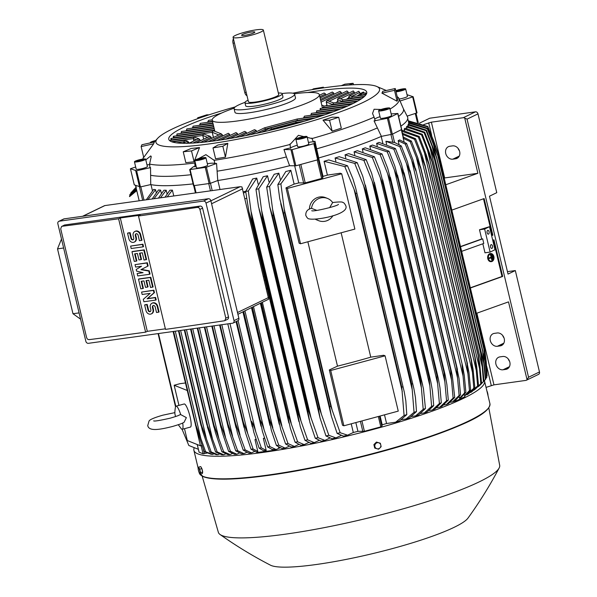<?xml version="1.0" encoding="UTF-8"?>
<svg xmlns="http://www.w3.org/2000/svg" width="597" height="597" viewBox="0 0 597 597"><rect width="100%" height="100%" fill="white"/><g stroke="black" fill="none" stroke-linecap="round" stroke-linejoin="round"><path stroke-width="0.9" d="M316.91 210.383L311.253 208.278C307.38 209.42 305.567 211.801 305.806 215.42C306.94 217.711 307.948 218.838 308.828 218.808C315.32 220.8 349.342 214.577 345.857 205.883C344.723 203.592 343.715 202.465 342.835 202.495C342.618 201.756 339.178 201.771 332.522 202.532M311.53 208.256A11.97 11.604 -68.2 0 1 332.663 202.555L329.634 207.644M332.962 215.659A11.97 11.604 -68.2 0 1 316.007 219.174M318.634 220.666L316.664 219.875A11.97 11.604 -68.2 0 1 315.335 219.241M309.462 209.159A11.97 11.604 -68.2 0 1 325.559 197.652L327.529 198.435M300.522 243.755L299.127 243.195L285.956 187.891L287.344 188.451L300.522 243.755L354.879 229.076L341.708 173.772L340.32 173.22L327.395 175.115A135.504 19.634 -13.4 0 1 323.022 176.376L322.693 178.003L321.626 178.458L305.224 182.883L298.746 182.928L294.702 165.959M287.344 188.451L341.708 173.772M343.887 425.795L342.499 425.236L329.32 369.939L337.492 366.14A135.504 19.634 -13.4 0 0 370.767 357.155L383.684 355.26L385.072 355.819L398.251 411.124L343.887 425.795L330.716 370.491L385.072 355.819M341.141 232.785L370.767 357.155M337.492 366.14L307.865 241.77M329.32 369.939L330.716 370.491M285.956 187.891L294.127 184.092A135.504 19.634 -13.4 0 0 298.746 182.928M318.671 158.108L323.022 176.376M401.557 129.571L392.333 134.198L381.393 136.37A135.743 19.671 166.6 0 1 318.694 157.966L318.388 159.608L314.544 143.474L292.03 149.66L283.971 149.519A132.258 19.164 -13.4 0 0 290.515 147.877A15.082 2.187 -13.4 0 1 297.291 145.19M207.331 163.682A15.082 2.187 -13.4 0 1 208.04 163.578A15.082 2.187 -13.4 0 1 215.002 163.653A132.258 19.164 -13.4 0 0 216.562 163.406L217.756 180.533A135.743 19.671 166.6 0 0 289.597 165.735L295.873 165.794L318.388 159.608M217.756 180.533L210.271 183.361L206.428 167.227L189.682 169.615L193.592 166.615A132.258 19.164 -13.4 0 0 194.973 166.451A15.082 2.187 -13.4 0 1 196.1 166.123M193.562 185.689L210.271 183.361M193.085 183.891A135.743 19.671 166.6 0 1 150.735 184.57L140.452 186.913L136.609 170.787L130.43 168.75L135.683 166.996M134.288 184.854L140.452 186.913M407.132 116.116L417.034 112.885L413.176 96.789M403.326 108.617L407.467 116.781A135.743 19.671 166.6 0 1 400.908 126.139M150.981 184.622L152.422 190.659M156.213 192.503L155.541 189.682A135.504 19.634 166.6 0 1 153.653 189.413L146.31 199.801M161.339 193.286L160.586 190.107A135.504 19.634 166.6 0 1 158.466 189.973L152.16 198.98M167.063 193.771L166.22 190.249A135.504 19.634 166.6 0 1 163.914 190.227L158.421 198.107M173.764 195.965L172.376 190.137A135.504 19.634 166.6 0 1 169.899 190.212L165.048 197.182M423.728 124.594L431.377 122.161L463.309 117.706A2.395 1.978 64.2 0 1 464.72 118.079L477.876 173.294L444.168 178.01M507.457 271.657L515.323 270.56L508.032 274.083L489.48 196.197L496.764 192.674L477.988 113.863A2.395 1.978 -115.8 0 0 475.451 111.833L429.713 118.221L419.624 123.094M458.1 148.377A6.701 5.537 -115.8 0 0 459.436 150.795M449.765 146.265L452.548 145.877A6.701 5.537 64.2 0 1 459.406 150.72A6.701 5.537 64.2 0 1 457.003 158.362A6.701 5.537 64.2 0 1 455.623 158.78L452.839 159.168A6.701 5.537 64.2 0 1 445.981 154.325A6.701 5.537 64.2 0 1 448.384 146.683A6.701 5.537 64.2 0 1 449.765 146.265M464.72 118.079L467.055 119.146L528.546 377.237L527.047 379.677A2.395 1.978 64.2 0 1 526.382 380.252A2.395 1.978 64.2 0 1 525.89 380.401L493.958 384.856L486.048 387.386M515.323 270.56L539.479 371.953L528.546 377.237M526.382 380.252L538.531 374.386A2.395 1.978 -115.8 0 0 539.479 371.953M476.413 313.35L508.51 301.873L527.047 379.677M502.726 356.491A6.701 5.537 64.2 0 1 509.584 361.334A6.701 5.537 64.2 0 1 507.181 368.983A6.701 5.537 64.2 0 1 505.801 369.394L503.017 369.782A6.701 5.537 64.2 0 1 496.159 364.939A6.701 5.537 64.2 0 1 498.562 357.297A6.701 5.537 64.2 0 1 499.943 356.879L502.726 356.491M497.129 332.984A6.701 5.537 64.2 0 1 503.987 337.835A6.701 5.537 64.2 0 1 501.584 345.476A6.701 5.537 64.2 0 1 500.204 345.894L497.42 346.282A6.701 5.537 64.2 0 1 490.555 341.432A6.701 5.537 64.2 0 1 492.965 333.79A6.701 5.537 64.2 0 1 494.346 333.38L497.129 332.984M502.681 335.492A6.701 5.537 -115.8 0 0 504.01 337.902M508.278 358.998A6.701 5.537 -115.8 0 0 509.614 361.409M403.065 137.608L404.162 142.041M450.145 402.303L452.459 401.968L459.123 395.498L457.533 377.864L406.475 163.526L399.833 146.631A153.22 22.201 166.6 0 0 401.296 145.974L394.639 142.504L385.908 141.273L386.625 144.258M406.602 143.481L412.915 159.832L415.915 170.981L405.288 144.116A153.22 22.201 166.6 0 0 405.953 143.795A153.22 22.201 166.6 0 0 406.602 143.481L399.721 139.914L398.147 140.676L399.094 144.668M405.288 144.116L398.147 140.676M411.699 160.421L463.048 375.961L462.033 364.543L462.727 366.625L464.265 375.379L465.891 392.348L461.071 397.46L459.496 398.221L464.578 392.983A153.22 22.201 -13.4 0 0 465.235 392.669A153.22 22.201 -13.4 0 0 465.891 392.348M464.578 392.983L463.048 375.961M381.393 136.37L374.058 120.9A132.258 19.164 -13.4 0 0 375.103 120.445M391.169 113.9L397.893 113.475L388.49 118.064L374.058 120.9M380.02 116.661A15.082 2.187 -13.4 0 0 376.214 118.184A15.082 2.187 -13.4 0 0 374.677 119.072M389.796 108.117L391.55 115.49A5.746 0.836 166.6 0 1 390.736 116.161A5.746 0.836 166.6 0 1 384.543 117.982A5.746 0.836 166.6 0 1 380.371 118.154L378.617 110.781A5.746 0.836 -13.4 0 0 382.781 110.609A5.746 0.836 -13.4 0 0 388.975 108.788A5.746 0.836 -13.4 0 0 389.796 108.117A5.746 0.836 -13.4 0 0 385.625 108.296A5.746 0.836 -13.4 0 0 379.431 110.117A5.746 0.836 -13.4 0 0 378.617 110.781M198.331 158.75L205.913 154.653L214.151 160.347A131.676 19.082 166.6 0 0 290.03 144.489L298.418 135.318L312.022 138.556A131.676 19.082 166.6 0 0 374.095 117.176L372.543 113.505L374.088 109.258L381.08 109.467M225.435 157.145L215.592 158.795L212.995 147.914L217.987 144.981A117.654 17.052 -13.4 0 0 227.83 143.34L225.435 157.145L222.838 146.272L227.83 143.34M338.715 117.288L341.305 128.168L332.148 131.153L323.007 120.154A117.654 17.052 -13.4 0 0 332.171 117.169L338.715 117.288L329.559 120.273L323.007 120.154M395.244 88.52L397.841 99.4L397.072 101.214L381.901 93.125A117.654 17.052 -13.4 0 0 382.67 91.311L395.244 88.52L394.475 90.334L381.901 93.125M292.791 93.192A114.915 16.649 166.6 0 1 326.052 87.52A114.915 16.649 166.6 0 1 376.028 86.184A114.915 16.649 166.6 0 1 363.207 102.378A114.915 16.649 166.6 0 1 209.443 143.884A114.915 16.649 166.6 0 1 157.795 138.176A114.915 16.649 166.6 0 1 235.248 106.9M397.192 96.699L397.796 97.095A131.676 19.082 166.6 0 1 398.983 98.55A131.676 19.082 166.6 0 1 390.028 109.094M311.835 138.101L313.507 142.176M314.544 143.474L314.962 141.25A132.258 19.164 -13.4 0 1 313.328 141.72A15.082 2.187 -13.4 0 0 308.448 142.452M214.024 159.877L215.121 164.13M384.296 108.855L387.513 108.408L387.423 109.005L380.893 110.497L380.99 109.9L384.296 108.855L384.55 109.908M380.99 109.9L381.125 110.467M307.716 92.528A101.751 14.746 166.6 0 1 366.73 92.117A101.751 14.746 166.6 0 1 352.267 103.908A101.751 14.746 166.6 0 1 242.583 136.213A101.751 14.746 166.6 0 1 168.772 139.28A101.751 14.746 166.6 0 1 183.227 127.497A101.751 14.746 166.6 0 1 221.621 113.042M365.625 93.938C365.476 92.505 365.67 92.617 366.222 94.274L366.237 94.348M363.297 93.102C363.237 91.647 363.528 91.729 364.177 93.356M349.133 98.915L348.708 97.139L349.394 95.826L358.834 91.259L360.14 93.819M338.111 102.288L337.462 99.572L338.148 98.251L353.297 90.931L354.693 93.259M327.081 105.669L326.208 101.997L326.895 100.684L346.961 90.983L348.178 92.065L348.461 93.266M320.768 100.632L339.947 91.363L341.253 92.408L341.536 93.602M320.119 97.938L332.305 92.05L333.701 93.042L333.984 94.244M319.477 95.236L324.096 93.005L325.574 93.968L325.858 95.169M207.726 122.325L208.517 120.37L212.174 119.863M199.637 125.288L200.286 123.363L212.562 121.646M192.547 128.116L193.07 126.206L212.98 123.422M186.391 130.81L186.794 128.915L213.405 125.206M294.373 93.811A55.066 7.977 166.6 0 1 319.335 94.647A55.066 7.977 166.6 0 1 311.515 101.02A55.066 7.977 166.6 0 1 237.837 120.907A55.066 7.977 166.6 0 1 212.204 120.169A55.066 7.977 166.6 0 1 220.032 113.788A55.066 7.977 166.6 0 1 234.114 108.169M221.48 133.937L214.868 131.325L212.204 120.169M229.897 135.534L229.614 134.332L228.323 133.288L211.905 141.22M237.725 134.758L237.442 133.556L235.994 132.586L220.659 139.996M246.591 133.482L246.307 132.28L244.71 131.377L229.972 138.504M256.516 131.691L256.225 130.489L254.479 129.668L239.86 136.728M322.88 115.437L297.119 119.034L264.523 127.833M331.686 112.378L304.366 116.184L303.657 118.124M339.424 109.46L311.388 113.37L310.925 115.273M282.075 93.528A31.126 4.507 166.6 0 1 294.62 94.199L295.5 97.886A31.126 4.507 166.6 0 1 291.075 101.49A31.126 4.507 166.6 0 1 249.434 112.736A31.126 4.507 166.6 0 1 234.949 112.311L234.069 108.624A31.126 4.507 166.6 0 1 238.494 105.02A31.126 4.507 166.6 0 1 244.964 102.371M294.62 94.199A31.126 4.507 166.6 0 1 290.194 97.804A31.126 4.507 166.6 0 1 256.65 107.691A31.126 4.507 166.6 0 1 234.069 108.624M244.942 102.624L245.71 105.856A19.156 2.776 -13.4 0 0 254.628 106.109A19.156 2.776 -13.4 0 0 273.747 101.684A19.156 2.776 -13.4 0 0 282.978 96.975L282.209 93.751A19.156 2.776 166.6 0 1 272.978 98.46A19.156 2.776 166.6 0 1 253.859 102.885A19.156 2.776 166.6 0 1 244.942 102.624A19.156 2.776 166.6 0 1 248.061 100.221M278.336 93.005A19.156 2.776 166.6 0 1 282.209 93.751M263.344 30.059L278.717 94.58A15.559 2.254 166.6 0 1 271.217 98.408A15.559 2.254 166.6 0 1 255.68 102.005A15.559 2.254 166.6 0 1 248.442 101.796L233.069 37.275A15.559 2.254 166.6 0 1 240.569 33.447A15.559 2.254 166.6 0 1 256.098 29.85A15.559 2.254 166.6 0 1 263.344 30.059A15.559 2.254 166.6 0 1 255.844 33.887A15.559 2.254 166.6 0 1 240.307 37.484A15.559 2.254 166.6 0 1 233.069 37.275M251.658 31.999A6.798 0.985 166.6 0 1 254.815 32.178A6.798 0.985 166.6 0 1 244.755 35.335A6.798 0.985 166.6 0 1 241.636 35.32A6.798 0.985 166.6 0 1 244.628 33.648A6.798 0.985 166.6 0 1 251.658 31.999M246.979 95.677A4.306 2.343 -97.9 0 1 244.785 92.513L233.039 43.2A4.306 2.343 -97.9 0 1 233.427 38.79M213.472 137.452L212.241 132.288L212.995 130.795L214.86 131.288M297.119 119.034L297.321 120.848M213.435 137.474L212.204 132.303L212.995 130.795L213.86 130.892M203.689 139.176L202.801 135.444L203.562 133.944L210.226 136.362M203.652 139.191L202.764 135.459L203.562 133.944L204.42 134.041M193.913 140.892L193.368 138.601L194.122 137.101L198.98 138.795M193.876 140.907L193.331 138.608L194.122 137.101L194.988 137.198M188.853 142.929L189.727 142.914M184.137 142.608L183.928 141.75L184.689 140.258L187.727 141.22M184.1 142.623L183.891 141.765L184.689 140.258L185.548 140.355M188.928 143.235L188.652 142.093L187.1 141.22L182.757 143.273M200.189 140.862L199.905 139.668L198.353 138.788L189.077 143.228M211.435 138.437L211.151 137.235L209.599 136.362L196.085 142.847M222.688 136.004L222.405 134.81L220.853 133.929L203.704 142.176M346.185 106.676L316.701 110.788L316.455 112.661M347.603 106.057L320.193 109.885L320.29 110.288M320.858 109.602C320.246 108.005 320.044 108.169 320.253 110.102M319.335 94.647L322.462 108.147M356.961 101.497L324.007 106.094L323.119 108.057M325.828 105.841L326.917 104.953M327.134 105.662L326.26 101.99L327.216 100.572L333.678 102.908M360.969 99.102L333.439 102.945L332.551 104.9M336.133 102.565L337.857 101.251M338.156 102.281L337.506 99.557L338.462 98.139L343.111 99.751M364.006 96.841L342.879 99.789L341.991 101.751M346.529 99.281L348.827 97.639M349.178 98.908L348.752 97.132L349.715 95.714L352.551 96.602M365.998 94.722L352.126 96.677L351.424 98.595M357.148 95.96L359.446 94.43A100.55 14.567 166.6 0 1 359.931 94.505M360.2 95.535L360.006 94.699L360.961 93.281L361.983 93.445L360.64 93.393L360.155 95.542M365.618 92.938L361.558 93.52L360.857 95.438M349.394 95.826L350.723 95.871M338.148 98.251L339.477 98.296M326.895 100.684L328.223 100.729M265.874 130.176L265.583 128.982L264.426 127.87L250.367 134.661M312.858 118.676L295.866 121.049L296.067 122.855M272.045 129.833L270.68 127.855L261.561 132.258M277.874 128.407L276.926 127.84L273.56 129.467M301.366 122.116L294.62 123.057L294.627 124.019M359.446 94.43L359.969 94.184M181.152 133.377L181.428 131.504L213.83 126.982M176.824 135.825L176.981 133.959L214.256 128.758M173.443 138.131L173.346 137.72C173.212 136.064 173.436 135.892 174.025 137.213M171.085 140.295L170.988 139.892C170.772 138.235 170.914 138.071 171.429 139.414M169.563 140.556L194.316 137.056M222.838 146.272L212.995 147.914M329.559 120.273L332.148 131.153M394.475 90.334L397.072 101.214M349.021 85.013L353.133 83.296L344.865 84.177L341.268 85.684M353.133 83.296L353.476 84.744M194.995 166.936L194.823 162.556M145.795 159.869L150.765 155.921L151.242 156.586L149.601 164.085A131.676 19.082 166.6 0 0 194.838 163.041L195.226 162.451M290.59 148.362L289.963 144.004M142.892 159.071A131.676 19.082 166.6 0 1 143.534 157.242L143.631 157.078M194.1 161.787L185.831 162.675L183.242 151.795L191.264 148.437A117.654 17.052 -13.4 0 0 199.532 147.556L194.1 161.787L191.51 150.914L199.532 147.556M141.131 146.564L141.899 144.75L154.474 141.959A117.654 17.052 -13.4 0 0 153.705 143.773L143.72 157.444L141.131 146.564L153.705 143.773M149.556 163.6L150.004 167.973M321.731 88.14L323.38 87.177L313.537 88.819L312.097 89.662M323.38 87.177L323.544 87.878M197.853 118.624L197.659 117.803L200.07 117.848M197.659 117.803L206.816 114.818L208.92 114.855M191.51 150.914L183.242 151.795M149.66 164.653A15.082 2.187 -13.4 0 0 146.996 164.906M375.244 120.907L373.953 116.706M398.983 98.55L403.363 108.699A133.594 19.358 166.6 0 1 398.602 116.46M407.035 94.714L413.191 96.751L400.042 101.012M396.035 91.819A5.746 0.836 -13.4 0 0 402.244 90.565A5.746 0.836 -13.4 0 0 405.661 88.953L407.415 96.326A5.746 0.836 166.6 0 1 404.781 97.699A5.746 0.836 166.6 0 1 399.184 99.027M405.661 88.953A5.746 0.836 -13.4 0 0 405.512 88.819A5.746 0.836 -13.4 0 0 401.341 89.154A5.746 0.836 -13.4 0 0 395.774 90.737M397.475 90.475L403.736 89.296L402.669 90.102L399.005 91.087L396.408 91.274L397.475 90.475L397.647 91.184M401.139 89.483L401.371 90.453M155.638 140.511A5.746 0.836 -13.4 0 0 151.131 141.974A5.746 0.836 -13.4 0 0 150.317 142.638A5.746 0.836 -13.4 0 0 150.616 142.817M152.892 142.31L152.69 141.758L155.257 140.944M152.69 141.758L152.825 142.325M149.951 167.488A132.258 19.164 -13.4 0 0 150.526 167.608L136.609 170.787M145.623 159.138L147.384 166.518A5.746 0.836 166.6 0 1 142.549 168.518A5.746 0.836 166.6 0 1 136.355 169.317A5.746 0.836 166.6 0 1 136.206 169.175L134.444 161.802A5.746 0.836 -13.4 0 0 134.601 161.936A5.746 0.836 -13.4 0 0 140.795 161.145A5.746 0.836 -13.4 0 0 145.623 159.138A5.746 0.836 -13.4 0 0 145.474 159.003A5.746 0.836 -13.4 0 0 139.28 159.802A5.746 0.836 -13.4 0 0 134.444 161.802M142.631 160.287L136.377 161.459L141.101 159.675L143.698 159.481L142.631 160.287M141.101 159.675L141.332 160.638M137.437 160.66L137.608 161.369M150.526 167.608L150.735 184.57M190.906 174.734A133.594 19.358 166.6 0 1 150.892 175.302M216.562 163.406L206.428 167.227M205.92 157.75L207.674 165.123A5.746 0.836 166.6 0 1 204.905 166.533A5.746 0.836 166.6 0 1 199.174 167.861A5.746 0.836 166.6 0 1 196.495 167.787L194.741 160.414A5.746 0.836 -13.4 0 0 197.413 160.489A5.746 0.836 -13.4 0 0 203.152 159.16A5.746 0.836 -13.4 0 0 205.92 157.75A5.746 0.836 -13.4 0 0 203.249 157.668A5.746 0.836 -13.4 0 0 197.51 158.996A5.746 0.836 -13.4 0 0 194.741 160.414M204.099 158.22L202.137 159.168L196.562 159.944L202.293 158.13L204.099 158.22M202.293 158.13L202.502 158.989M198.532 158.996L198.756 159.944M289.597 165.735L286.411 156.929A133.594 19.358 166.6 0 1 217.301 171.16M286.411 156.929L283.971 149.519M307.059 136.616L308.813 143.989A5.746 0.836 166.6 0 1 304.537 145.847A5.746 0.836 166.6 0 1 297.634 146.653L295.881 139.28A5.746 0.836 -13.4 0 0 302.783 138.474A5.746 0.836 -13.4 0 0 307.059 136.616A5.746 0.836 -13.4 0 0 300.157 137.422A5.746 0.836 -13.4 0 0 295.881 139.28M304.201 136.914L305.082 137.265L302.351 138.303L298.739 138.982L297.858 138.623L304.201 136.914L304.351 137.549M300.582 137.594L300.821 138.586M314.962 141.25L318.694 157.966M377.147 128.019A133.594 19.358 166.6 0 1 316.679 148.847M484.406 380.647A149.392 21.649 166.6 0 1 484.548 381.102A149.392 21.649 166.6 0 1 412.542 417.855A149.392 21.649 166.6 0 1 263.426 452.362A149.392 21.649 166.6 0 1 193.898 450.347A149.392 21.649 166.6 0 1 194.197 447.899M488.801 407.863L499.682 465.309A144.601 20.955 166.6 0 1 499.144 468.011A144.601 20.955 166.6 0 1 285.62 534.143A144.601 20.955 166.6 0 1 220.054 534.494A144.601 20.955 166.6 0 1 218.36 532.33L202.174 476.145M499.144 468.011C489.906 485.48 479.518 502.181 467.973 518.129A102.945 14.918 166.6 0 1 316.417 564.486A102.945 14.918 166.6 0 1 270.471 565.18C252.986 556.15 236.181 545.927 220.054 534.494M201.196 467.436A2.746 0.545 74.9 0 1 201.816 468.541M201.868 468.682A2.746 0.545 74.9 0 1 202.599 471.742M199.741 473.608L200.241 474.085L202.376 473.511L202.674 472.07L201.853 468.608L200.726 466.593L198.592 467.167L198.182 467.944A3.112 0.619 74.9 0 1 198.435 467.705A3.112 0.619 74.9 0 1 198.891 468.249A3.112 0.619 74.9 0 1 199.861 470.988A3.112 0.619 74.9 0 1 200.129 473.436A3.112 0.619 74.9 0 1 199.868 473.697A3.112 0.619 74.9 0 1 199.704 473.57A3.112 0.619 74.9 0 1 199.413 473.152A3.112 0.619 74.9 0 1 198.443 470.414A3.112 0.619 74.9 0 1 198.182 467.966A3.112 0.619 74.9 0 1 198.182 467.944L198.182 467.966M200.241 474.085L200.54 472.645L199.711 469.182L198.592 467.167M202.674 472.07L200.54 472.645M201.853 468.608L199.711 469.182M266.202 450.392L263.62 450.75L259.143 448.153L253.8 432.183L251.568 421.348C252.919 423.534 254.322 427.056 255.792 431.907L261.307 447.847L266.202 450.392L263.359 438.452L264.516 437.907M229.979 323.574L255.792 431.907M259.143 448.153A153.22 22.201 -13.4 0 0 260.225 448.004A153.22 22.201 -13.4 0 0 261.307 447.847M264.635 438.273L263.359 438.452M257.329 452.436L272.344 450.534L272.083 449.444L267.628 446.929L262.449 431.489L260.083 420.101A157.295 22.79 -13.4 0 0 260.217 420.087C261.449 422.139 262.762 425.467 264.165 430.056L269.866 446.586L276.15 449.548L278.859 448.295L278.538 446.937M236.561 321.373L260.083 420.101M236.688 321.313L260.217 420.087M267.628 446.929A153.22 22.201 -13.4 0 0 269.866 446.586M238.091 320.619L264.165 430.056M256.143 439.459L254.994 439.616L256.038 439.131M221.808 324.716L247.733 433.541L253.076 448.959L257.807 451.436L254.994 439.616M220.151 324.947L243.382 422.437L247.733 433.541M257.195 452.205A143.929 20.858 -13.4 0 1 256.732 452.257L251.001 449.213L245.471 432.668L220.032 324.962M251.001 449.213A153.22 22.201 -13.4 0 0 253.076 448.959M235.285 423.385A157.295 22.79 -13.4 0 0 235.517 423.363L245.18 449.899L251.449 452.877A143.929 20.858 -13.4 0 1 248.971 453.138L243.195 450.116L237.449 432.944L212.099 326.066M212.331 326.037L235.517 423.363M243.195 450.116A153.22 22.201 -13.4 0 0 245.18 449.899M213.98 325.805L239.994 434.982M227.658 424.161A157.295 22.79 -13.4 0 0 227.994 424.131L237.628 450.675L243.942 453.63A143.929 20.858 -13.4 0 1 241.584 453.839L235.733 450.847L229.755 433.004L204.547 327.119M204.875 327.074L227.994 424.131M235.733 450.847A153.22 22.201 -13.4 0 0 237.628 450.675M206.525 326.843L232.576 436.206M220.397 424.758A157.295 22.79 -13.4 0 0 220.815 424.728L230.435 451.28L236.815 454.205A143.929 20.858 -13.4 0 1 234.569 454.347L228.629 451.407L222.39 432.832L197.376 328.119M197.786 328.066L220.815 424.728M228.629 451.407A153.22 22.201 -13.4 0 0 230.435 451.28M199.435 327.835L225.494 437.228M172.376 190.137L167.175 196.891M213.51 425.176A157.295 22.79 -13.4 0 0 213.995 425.154L223.614 451.705L230.091 454.586A143.929 20.858 -13.4 0 1 227.972 454.668L221.905 451.787L215.375 432.415L190.615 329.066M191.085 328.999L213.995 425.154M221.905 451.787A153.22 22.201 -13.4 0 0 223.614 451.705M192.734 328.768L218.763 438.026M166.22 190.249L160.406 197.831M207.032 425.4L184.294 329.947L207.032 425.4A157.295 22.79 -13.4 0 0 207.562 425.392L217.181 451.944L223.793 454.757L225.696 453.877M184.801 329.88L207.562 425.392M223.793 454.757A143.929 20.858 -13.4 0 1 221.808 454.765L215.577 451.974L207.301 426.646M215.577 451.974A153.22 22.201 -13.4 0 0 217.181 451.944M186.451 329.648L212.413 438.601M160.586 190.107L153.989 198.726M217.972 454.705A143.929 20.858 -13.4 0 1 216.129 454.63L209.689 451.944L202.458 430.765L178.436 330.768L200.988 425.422A157.295 22.79 -13.4 0 0 201.54 425.43L211.181 451.974L217.972 454.705L219.465 454.011M178.966 330.693L201.54 425.43M209.689 451.944A153.22 22.201 -13.4 0 0 211.181 451.974M180.615 330.462L206.458 438.922M155.541 189.682L147.974 199.57M195.42 425.213A157.295 22.79 -13.4 0 0 195.973 425.243L205.652 451.772L212.674 454.399A143.929 20.858 -13.4 0 1 211.002 454.227L204.286 451.683L196.629 429.459L173.093 331.507M173.63 331.439L195.973 425.243M204.286 451.683A153.22 22.201 -13.4 0 0 205.652 451.772M175.279 331.208L200.95 438.974M187.137 390.445L174.145 385.252L179.898 383.699L185.361 382.976M184.488 428.683L187.316 440.556L200.458 445.81L201.943 445.407M196.301 428.385L200.458 445.81M174.145 385.252L178.943 405.385M175.525 416.572L175.227 415.169C174.682 413.893 174.764 411.146 175.466 406.93A11.97 2.381 74.9 0 1 176.025 406.176L184.182 403.975A11.97 2.381 74.9 0 1 190.033 416.624A11.97 2.381 74.9 0 1 190.421 427.086L182.264 429.288A11.97 2.381 74.9 0 1 181.406 428.915L178.294 424.736M174.921 412.617L162.929 415.154C154.414 417.609 149.787 419.572 149.049 421.034L147.743 425.571C148.84 431.907 161.086 429.34 172.615 426.452C183.869 423.086 181.772 423.288 184.048 422.348L186.361 417.616L180.712 414.609L179.801 414.84C178.197 415.415 180.884 414.975 170.369 418.131C159.802 420.519 154.235 421.43 153.675 420.863M182.704 423.012A11.97 2.381 74.9 0 1 182.264 429.288M176.025 406.176A11.97 2.381 74.9 0 1 180.712 414.609M237.919 314.291L268.687 299.157L241.942 186.898L240.128 186.704L104.9 205.577A2.395 1.978 -115.8 0 0 104.408 205.726L82.573 216.278M79.095 312.91L72.968 313.709L57.521 248.874L63.625 248.001M61.491 239.016L57.521 248.874M72.968 313.709L80.588 319.186M233.069 323.059L237.927 320.716A2.395 1.978 -115.8 0 0 238.875 318.283L210.875 200.756A2.395 1.978 -115.8 0 0 208.338 198.734L64.155 218.853A2.395 1.978 -115.8 0 0 63.663 219.002L58.804 221.345A2.395 1.978 64.2 0 1 59.297 221.196L203.48 201.077A2.395 1.978 64.2 0 1 206.017 203.107L234.017 320.626A2.395 1.978 64.2 0 1 233.069 323.059A2.395 1.978 64.2 0 1 232.576 323.208L88.393 343.327A2.395 1.978 64.2 0 1 85.856 341.305L57.857 223.778A2.395 1.978 64.2 0 1 58.804 221.345M202.584 208.107L199.913 209.398L225.823 318.164L224.823 320.626L227.547 319.305A2.395 1.978 -115.8 0 0 228.494 316.873L202.584 208.107A2.395 1.978 -115.8 0 0 200.047 206.084L64.819 224.95A2.395 1.978 -115.8 0 0 64.327 225.099L62.073 226.278A1436.457 208.144 -13.4 0 0 118.602 218.786L120.303 217.965L140.191 215.189L138.489 216.01A1436.457 208.144 -13.4 0 0 197.301 207.405L200.047 206.084M89.446 339.559C87.916 339.805 86.946 338.999 86.543 337.141M118.602 218.786L145.608 332.156A1436.457 208.144 166.6 0 1 89.08 339.648M86.617 337.589L60.707 228.823L61.595 226.42M165.362 328.82L147.31 331.335L145.608 332.156M147.31 331.335L120.303 217.965M141.571 292.067L153.892 290.179L154.466 292.597L147.616 298.552L155.623 297.44L156.198 299.858L155.713 300.09L143.877 301.746L143.302 299.321L150.153 293.366L142.153 294.485L141.571 292.067L153.407 290.411L153.981 292.836L147.131 298.791L155.138 297.672L155.713 300.09M135.041 264.643L147.362 262.755L148.131 265.986L141.399 269.426L149.28 270.822L150.048 274.045L149.563 274.284L137.735 275.933L137.153 273.516L143.071 272.687L136.579 271.098L136.198 269.486L141.534 266.24L135.616 267.06L135.041 264.643L146.877 262.993L147.646 266.217L140.914 269.657L148.795 271.06L149.563 274.284M137.153 273.516L142.638 272.583M130.624 246.091L142.944 244.21L143.519 246.628L143.034 246.859L131.198 248.516L130.624 246.091L142.452 244.442L143.034 246.859M127.549 233.188L129.639 232.897L130.982 238.546A1.679 1.388 -115.8 0 0 133.765 238.158L133.191 235.733A4.186 3.463 -115.8 0 1 134.847 231.479A4.186 3.463 -115.8 0 1 140.153 234.763L141.496 240.412L139.407 240.703L138.064 235.054A1.679 1.388 -115.8 0 0 135.28 235.442L135.855 237.867A4.186 3.463 -115.8 0 1 134.198 242.121A4.186 3.463 -115.8 0 1 128.892 238.837L127.549 233.188L128.034 232.957L130.124 232.666L131.467 238.307A1.679 1.388 -115.8 0 0 133.332 239.71M134.847 231.479L135.332 231.24A4.186 3.463 64.2 0 1 140.638 234.531L141.982 240.173L141.496 240.412M136.198 233.651A1.679 1.388 -115.8 0 0 135.765 235.211L136.34 237.628A4.186 3.463 64.2 0 1 134.683 241.889L134.198 242.121M136.362 261.128L134.273 261.419L131.967 251.74L132.452 251.501L144.287 249.852L146.593 259.531L144.019 260.061L142.287 252.8L139.504 253.188L141.041 259.643L138.952 259.934L137.414 253.479L134.631 253.867L136.362 261.128L136.847 260.889L135.153 253.792M140.026 253.113L141.526 259.404L141.041 259.643M142.892 288.545L140.802 288.836L138.504 279.165L138.989 278.926L150.817 277.277L153.123 286.956L150.548 287.478L148.825 280.224L146.034 280.612L147.571 287.06L145.489 287.351L143.952 280.903L141.168 281.291L142.892 288.545L143.377 288.314L141.69 281.217M146.564 280.538L148.063 286.829L147.571 287.06M144.646 304.97L146.735 304.679L148.078 310.321A1.679 1.388 -115.8 0 0 150.869 309.933L150.287 307.515A4.186 3.463 -115.8 0 1 151.944 303.261A4.186 3.463 -115.8 0 1 157.25 306.545L158.593 312.194L156.504 312.485L155.16 306.836A1.679 1.388 -115.8 0 0 152.377 307.224L152.951 309.642A4.186 3.463 -115.8 0 1 151.295 313.903A4.186 3.463 -115.8 0 1 145.996 310.612L144.646 304.97L145.138 304.731L147.22 304.44L148.571 310.089A1.679 1.388 -115.8 0 0 150.429 311.492M151.944 303.261L152.429 303.022A4.186 3.463 64.2 0 1 157.735 306.313L159.078 311.955L158.593 312.194M153.295 305.433A1.679 1.388 -115.8 0 0 152.862 306.992L153.436 309.41A4.186 3.463 64.2 0 1 151.78 313.664L151.295 313.903M146.735 304.679L147.22 304.44M138.504 279.165L150.332 277.508L152.638 287.187M150.332 277.508L150.817 277.277M131.967 251.74L143.802 250.091L146.108 259.77M143.802 250.091L144.287 249.852M129.639 232.897L130.124 232.666M142.452 244.442L142.944 244.21M148.795 271.06L149.28 270.822M140.914 269.657L141.399 269.426M147.646 266.217L148.131 265.986M146.877 262.993L147.362 262.755M155.138 297.672L155.623 297.44M147.131 298.791L147.616 298.552M153.981 292.836L154.466 292.597M153.407 290.411L153.892 290.179M224.823 320.626L224.315 320.783A1436.457 208.144 166.6 0 1 165.496 329.38L138.489 216.01M196.92 207.51C198.555 207.219 199.577 207.995 199.98 209.853M243.389 191.741L245.785 191.249M217.875 180.518L220.017 189.518M382.796 143.116L381.214 136.444M399.833 146.631L385.908 141.273M401.296 145.974L407.415 161.787L410.549 173.481A157.295 22.79 166.6 0 1 410.46 173.518L406.453 163.481M457.533 377.864L456.578 367.088L410.46 173.518M456.578 367.088A157.295 22.79 -13.4 0 0 456.66 367.043L459.026 378.431L460.586 394.841L455.936 399.803L453.168 401.647L456.115 400.93L464.914 396.677L464.876 395.512M410.549 173.481L456.66 367.043M459.123 395.498A153.22 22.201 -13.4 0 0 460.586 394.841M459.123 396.632L459.496 398.221M464.265 394.318L464.578 395.632L469.473 390.55L466.869 362.118A157.295 22.79 -13.4 0 0 466.936 362.08L468.951 372.349L470.652 389.931L464.936 395.751M403.303 137.056L411.363 141.064L417.893 158.004L420.825 168.511A157.295 22.79 166.6 0 1 420.751 168.548L416.4 157.436L468.011 374.088M416.4 157.436L410.184 141.676L403.281 138.325M420.751 168.548L466.869 362.118M420.825 168.511L466.936 362.08M469.473 390.55A153.22 22.201 -13.4 0 0 470.652 389.931M411.363 141.064A153.22 22.201 166.6 0 1 410.184 141.676M445.78 184.764L477.876 173.294M492.726 240.255L493.958 239.815L502.681 276.448L470.376 288M451.817 210.114L484.13 198.562L492.861 235.203L491.629 235.643M492.861 235.203L492.167 235.233L483.488 198.794M491.577 235.449L492.167 235.233M502.681 276.448L501.995 276.486L493.316 240.039M484.637 229.047L479.495 229.763L489.495 226.696L494.988 249.74L490.122 252.091L484.637 229.047L489.495 226.696M491.07 244.695A1.918 1.045 -97.9 0 1 491.249 244.643A1.918 1.045 -97.9 0 1 492.518 246.225A1.918 1.045 -97.9 0 1 491.95 248.382A1.918 1.045 -97.9 0 1 491.779 248.434A1.918 1.045 -97.9 0 1 490.503 246.845A1.918 1.045 -97.9 0 1 491.07 244.695M487.667 230.405A1.918 1.045 -97.9 0 1 487.846 230.352A1.918 1.045 -97.9 0 1 489.115 231.942A1.918 1.045 -97.9 0 1 488.547 234.091A1.918 1.045 -97.9 0 1 488.376 234.143A1.918 1.045 -97.9 0 1 487.1 232.554A1.918 1.045 -97.9 0 1 487.667 230.405M482.839 243.785L484.988 252.807L490.122 252.091M461.645 251.359L483.779 243.449L482.682 238.845L481.697 238.979L479.495 229.763M460.496 246.554L481.697 238.979M482.682 238.845L460.548 246.755M470.324 287.806L501.995 276.486M373.901 444.601L374.894 446.563A3.112 3.015 -68.2 0 1 378.692 442.773A3.112 3.015 -68.2 0 1 380.782 444.974L380.311 443.22L376.438 442.078L373.901 444.601L374.729 448.056L376.983 448.757A3.112 3.015 -68.2 0 1 374.894 446.563L375.244 448.265M378.558 448.765A3.112 3.015 -68.2 0 1 376.983 448.757L378.602 449.198L379.931 447.966A3.112 3.015 -68.2 0 1 378.558 448.765M380.782 444.974A3.112 3.015 -68.2 0 1 379.931 447.966L381.132 446.675L380.782 444.974M380.311 443.22L376.953 442.28L374.423 444.81M376.438 442.078L376.953 442.28M487.092 391.766L487.846 394.953M487.988 395.527A3.112 0.619 -105.1 0 0 487.697 393.296A3.112 0.619 -105.1 0 0 486.876 390.856M136.362 189.048L129.81 194.838A153.22 22.201 166.6 0 1 130.019 194.353L136.265 188.637M129.81 194.838L129.855 195.831M136.101 187.943L130.87 192.935A153.22 22.201 166.6 0 1 131.273 192.428L136.049 187.719M130.87 192.935L130.892 193.391M135.982 187.436L132.974 190.547M136.743 190.63L129.549 196.637A153.22 22.201 166.6 0 1 129.534 196.406A153.22 22.201 166.6 0 1 129.534 196.174L136.609 190.055M158.086 333.604L175.518 406.781M182.085 429.303L188.839 445.504L198.368 449.295M158.474 333.551L175.809 406.296M199.077 452.138L203.055 453.81L207.055 453.056M212.674 454.399L213.704 453.921M230.091 454.586L232.352 453.533M236.815 454.205L239.397 453.004M243.942 453.63L246.822 452.295M251.449 452.877L254.606 451.407M257.941 452.541L257.68 451.451L257.18 451.825L257.807 451.436M272.344 450.534L275.068 449.72A143.929 20.858 -13.4 0 0 276.15 449.548M272.083 449.444L275.068 449.72M278.859 448.295L280.172 447.795M258.173 184.085L256.747 178.093A135.504 19.634 166.6 0 1 252.673 178.936L245.703 191.48A153.22 22.201 166.6 0 0 248.337 190.958L252.135 219.786A157.295 22.79 166.6 0 1 251.404 219.935L248.912 211.801L245.703 191.48M268.948 181.779L267.516 175.764A135.504 19.634 166.6 0 1 263.187 176.719L255.979 189.391A153.22 22.201 166.6 0 0 258.725 188.809L262.568 217.651A157.295 22.79 166.6 0 1 261.673 217.838L258.508 206.666L255.979 189.391M280.269 179.152L278.851 173.175A135.504 19.634 166.6 0 1 274.217 174.249L266.68 187.085A153.22 22.201 166.6 0 0 269.56 186.451L273.404 215.316A157.295 22.79 166.6 0 1 272.359 215.547L269.672 206.599L266.68 187.085M294.127 184.092L290.829 170.272A135.504 19.634 166.6 0 1 285.821 171.503L277.851 184.555A153.22 22.201 166.6 0 0 280.881 183.854L284.702 212.756A157.295 22.79 166.6 0 1 283.5 213.032L279.739 198.719L277.851 184.555M278.851 173.175L269.56 186.451M273.404 215.316L319.522 408.878L328.85 435.317L335.924 437.914L341.223 435.452M272.359 215.547L318.47 409.109A157.295 22.79 -13.4 0 0 319.522 408.878M335.924 437.914A143.929 20.858 -13.4 0 1 332.156 438.773L325.969 435.959L320.044 418.027L318.47 409.109M325.969 435.959A153.22 22.201 -13.4 0 0 328.85 435.317M272.65 209.622L321.38 414.169M267.516 175.764L258.725 188.809M262.568 217.651L308.679 411.221L318.014 437.676L324.858 440.385L329.91 438.041M261.673 217.838L307.791 411.408A157.295 22.79 -13.4 0 0 308.679 411.221M324.858 440.385A143.929 20.858 -13.4 0 1 321.298 441.153L315.268 438.258L309.933 422.519L307.791 411.408M315.268 438.258A153.22 22.201 -13.4 0 0 318.014 437.676M261.725 210.905L310.94 417.475M256.747 178.093L248.337 190.958M252.135 219.786L298.254 413.355L307.627 439.825L314.276 442.623L319.096 440.385M251.404 219.935L297.515 413.497A157.295 22.79 -13.4 0 0 298.254 413.355M314.276 442.623A143.929 20.858 -13.4 0 1 310.903 443.31L304.992 440.355L300.298 426.654L297.515 413.497M304.992 440.355A153.22 22.201 -13.4 0 0 307.627 439.825M251.24 212.084L300.888 420.482M266.419 288.433L267.09 288.097M267.307 289L266.628 289.314M260.896 303.186L287.635 415.408A157.295 22.79 -13.4 0 0 288.209 415.296L297.634 441.78L304.149 444.638L308.739 442.511M261.441 302.925L288.209 415.296M304.149 444.638A143.929 20.858 -13.4 0 1 300.933 445.258L295.112 442.258L290.329 428.183L287.635 415.408M295.112 442.258A153.22 22.201 -13.4 0 0 297.634 441.78M262.426 302.448L291.202 423.228M251.986 307.492L278.105 417.139A157.295 22.79 -13.4 0 0 278.53 417.064L288.023 443.556L294.433 446.459L298.798 444.437M252.382 307.306L278.53 417.064M294.433 446.459A143.929 20.858 -13.4 0 1 291.358 447.011L285.597 443.981L280.702 429.489L278.105 417.139M285.597 443.981A153.22 22.201 -13.4 0 0 288.023 443.556M253.516 306.754L281.859 425.728M243.419 311.634L268.926 418.698A157.295 22.79 -13.4 0 0 269.202 418.654L278.777 445.153L285.105 448.093L289.239 446.175M243.68 311.515L269.202 418.654M285.105 448.093A143.929 20.858 -13.4 0 1 282.165 448.586L276.441 445.534L271.411 430.594L268.926 418.698M276.441 445.534A153.22 22.201 -13.4 0 0 278.777 445.153M244.949 310.895L272.851 428.004M290.829 170.272L280.881 183.854M284.702 212.756L330.813 406.318L340.171 432.721L347.558 435.176L353.305 432.504L351.23 423.81M283.5 213.032L329.619 406.602A157.295 22.79 -13.4 0 0 330.813 406.318M347.558 435.176A143.929 20.858 -13.4 0 1 343.536 436.138L337.141 433.429L331.275 415.878L329.619 406.602M337.141 433.429A153.22 22.201 -13.4 0 0 340.171 432.721M284.06 208.234L332.26 410.535M353.305 432.504A135.504 19.634 -13.4 0 0 357.924 431.34L355.834 422.572M357.924 431.34L364.401 431.295L380.804 426.862L381.879 426.415L382.199 424.788A135.504 19.634 -13.4 0 0 386.58 423.527L395.662 422.191L404.087 415.467L401.774 387.169L355.663 193.6L354.081 189.331L402.281 391.639M380.11 416.019L382.199 424.788M384.505 414.833L386.58 423.527M354.081 189.331L344.797 166.6L324.104 161.287L327.395 175.115M324.104 161.287A135.504 19.634 166.6 0 0 328.76 159.914L347.499 165.757L352.961 178.951L355.633 187.831L404.273 391.998L405.826 400.841L406.788 414.631L399.318 421.079A143.929 20.858 -13.4 0 1 395.662 422.191M356.722 193.271A157.295 22.79 166.6 0 1 355.663 193.6M401.774 387.169A157.295 22.79 -13.4 0 0 402.841 386.834M404.087 415.467A153.22 22.201 -13.4 0 0 406.788 414.631M347.499 165.757A153.22 22.201 166.6 0 1 344.797 166.6M357.215 162.653L362.692 176.085L366.394 190.167A157.295 22.79 166.6 0 1 365.498 190.458L354.752 163.451A153.22 22.201 166.6 0 0 357.215 162.653L339.215 156.705A135.504 19.634 166.6 0 1 335.104 157.989L335.857 161.16M411.311 416.519L415.639 415.885L423.191 409.288L421.378 387.669L372.162 181.1L363.901 160.421A153.22 22.201 166.6 0 0 366.162 159.645L348.723 153.63A135.504 19.634 166.6 0 1 345.044 154.839L345.775 157.936M374.416 156.742L379.998 170.802L383.558 184.264A157.295 22.79 166.6 0 1 382.976 184.473L372.334 157.489A153.22 22.201 166.6 0 0 374.416 156.742L357.387 150.668A135.504 19.634 166.6 0 1 354.073 151.825L354.79 154.824M382.02 153.929L387.699 168.361L391.169 181.451A157.295 22.79 166.6 0 1 390.736 181.615L380.11 154.645A153.22 22.201 166.6 0 0 382.02 153.929L365.297 147.817A135.504 19.634 166.6 0 1 362.304 148.914L362.991 151.802M389.02 151.198L394.818 166.048L398.184 178.712A157.295 22.79 166.6 0 1 397.886 178.839L387.266 151.899A153.22 22.201 166.6 0 0 389.02 151.198L372.513 145.056A135.504 19.634 166.6 0 1 369.804 146.108L370.461 148.869M443.675 404.967L446.377 404.572L453.123 398.095L451.474 379.789L400.721 166.757L393.833 149.228A153.22 22.201 166.6 0 0 395.438 148.549L379.065 142.392A135.504 19.634 166.6 0 1 376.625 143.399L377.244 146.019M393.833 149.228L376.625 143.399M395.438 148.549L401.385 163.854L404.639 176.063A157.295 22.79 166.6 0 1 404.453 176.137L400.714 166.735M404.639 176.063L452.272 375.409L454.727 397.415L448.407 403.714A143.929 20.858 -13.4 0 1 446.377 404.572M451.474 379.789L450.571 369.707L404.453 176.137M453.123 398.095A153.22 22.201 -13.4 0 0 454.727 397.415M387.266 151.899L369.804 146.108M398.184 178.712L445.302 375.632L446.892 384.64L448.31 400.065L441.922 406.378A143.929 20.858 -13.4 0 1 439.683 407.258L446.556 400.766A153.22 22.201 -13.4 0 0 448.31 400.065M394.438 170.123L444.847 381.737L443.996 372.401L397.886 178.839M446.556 400.766L444.847 381.737M380.11 154.645L362.304 148.914M391.169 181.451L438.377 378.759L439.974 387.789L441.31 402.796L434.817 409.117A143.929 20.858 -13.4 0 1 432.355 410.035L439.399 403.52A153.22 22.201 -13.4 0 0 441.31 402.796M387.595 173.623L437.646 383.699L436.847 375.177L390.736 181.615M436.847 375.177A157.295 22.79 -13.4 0 0 437.28 375.013M439.399 403.52L437.646 383.699M372.334 157.489L354.073 151.825M383.558 184.264L430.855 381.953L432.452 390.983L433.706 405.609L427.064 411.952A143.929 20.858 -13.4 0 1 424.363 412.908L431.624 406.356A153.22 22.201 -13.4 0 0 433.706 405.609M380.185 177.279L429.833 385.677L429.094 378.035L382.976 184.473M429.094 378.035A157.295 22.79 -13.4 0 0 429.668 377.826M431.624 406.356L429.833 385.677M363.901 160.421L345.044 154.839M366.162 159.645L371.677 173.376L375.312 187.167A157.295 22.79 166.6 0 1 374.588 187.421L372.162 181.085M375.312 187.167L423.445 388.669L425.452 408.52L418.609 414.885A143.929 20.858 -13.4 0 1 415.639 415.885M421.378 387.669L420.698 380.983L374.588 187.421M420.698 380.983A157.295 22.79 -13.4 0 0 421.43 380.729M423.191 409.288A153.22 22.201 -13.4 0 0 425.452 408.52M354.752 163.451L335.104 157.989M366.394 190.167L413.863 388.565L415.437 397.505L416.505 411.52L409.393 417.922A143.929 20.858 -13.4 0 1 406.109 418.975L414.042 412.326A153.22 22.201 -13.4 0 0 416.505 411.52M363.483 185.107L412.214 389.654L411.617 384.028L365.498 190.458M411.617 384.028A157.295 22.79 -13.4 0 0 412.505 383.729M414.042 412.326L412.214 389.654M401.318 419.676L406.109 418.975M420.467 413.482L424.363 412.908M428.87 410.549L432.355 410.035M436.594 407.714L439.683 407.258M452.459 401.968A143.929 20.858 -13.4 0 0 453.168 401.647M419.206 136.459L426.258 154.735L428.952 163.817A157.295 22.79 166.6 0 1 428.795 163.921L418.318 137.034A153.22 22.201 166.6 0 0 419.206 136.459L402.4 130.355A135.504 19.634 166.6 0 1 401.811 130.773M429.624 153.295L432.153 161.593A157.295 22.79 166.6 0 1 431.982 161.72L421.527 134.832A153.22 22.201 166.6 0 0 422.258 134.273L405.124 128.221A135.504 19.634 166.6 0 1 404.154 129.034L404.55 130.706M432.415 152.026L434.735 159.451A157.295 22.79 166.6 0 1 434.571 159.608L424.124 132.713A153.22 22.201 166.6 0 0 424.698 132.183L407.124 126.183A135.504 19.634 166.6 0 1 406.43 126.967L406.788 128.467M426.474 130.176L436.668 157.407A157.295 22.79 166.6 0 1 436.534 157.578L426.079 130.691A153.22 22.201 166.6 0 0 426.474 130.176L408.326 124.251A135.504 19.634 166.6 0 1 407.945 125.004L408.266 126.333M427.534 128.273L437.899 155.466A157.295 22.79 166.6 0 1 437.817 155.645L427.333 128.758A153.22 22.201 166.6 0 0 427.534 128.273L408.632 122.452A135.504 19.634 166.6 0 1 408.624 123.161L408.9 124.318M424.124 132.713L406.43 126.967M424.698 132.183L432.415 152.034M434.571 159.608L480.682 353.17A157.295 22.79 -13.4 0 0 480.846 353.021L482.063 360.431L483.98 381.05L480.189 385.013L483.413 381.587A153.22 22.201 -13.4 0 0 483.98 381.05M434.735 159.451L480.846 353.021M429.803 146.728L482.257 366.909L480.682 353.17M483.413 381.587L482.257 366.909M421.527 134.832L404.154 129.034M422.258 134.273L429.624 153.31M432.094 161.332L478.324 355.394L432.094 161.332M431.982 161.72L478.093 355.282A157.295 22.79 -13.4 0 0 478.264 355.155L479.675 363.386L481.548 383.147L474.719 389.64L480.816 383.699A153.22 22.201 -13.4 0 0 481.548 383.147M427.295 149.22L479.57 368.647L478.093 355.282M480.816 383.699L479.57 368.647M418.318 137.034L401.938 131.303M428.795 163.921L474.913 357.484A157.295 22.79 -13.4 0 0 475.07 357.379L476.675 366.357L478.495 385.326L471.966 391.654A143.929 20.858 -13.4 0 1 470.884 392.378L477.607 385.901A153.22 22.201 -13.4 0 0 478.495 385.326M428.952 163.817L475.07 357.379M424.213 151.839L476.287 370.431L474.913 357.484M477.607 385.901L476.287 370.431M402.393 133.213L415.564 138.72A153.22 22.201 166.6 0 1 414.534 139.317L402.676 134.415M415.564 138.72L422.34 156.302L425.168 166.123A157.295 22.79 166.6 0 1 425.049 166.197L414.534 139.317M425.049 166.197L471.16 359.76A157.295 22.79 -13.4 0 0 471.287 359.692L473.093 369.342L474.854 387.587L468.444 393.901A143.929 20.858 -13.4 0 1 467.167 394.647L473.824 388.184A153.22 22.201 -13.4 0 0 474.854 387.587M425.168 166.123L471.287 359.692M420.579 154.578L472.428 372.244L471.16 359.76M473.824 388.184L472.428 372.244M426.079 130.691L407.945 125.004M436.534 157.578L482.645 351.14A157.295 22.79 -13.4 0 0 482.786 350.976L485.764 379.05A153.22 22.201 -13.4 0 1 485.368 379.558L482.645 351.14M436.668 157.407L482.786 350.976M431.683 144.37L484.294 365.215M427.333 128.758L408.624 123.161M437.817 155.645L483.928 349.208A157.295 22.79 -13.4 0 0 484.018 349.029L486.824 377.14A153.22 22.201 -13.4 0 1 486.622 377.632L483.928 349.208M437.899 155.466L484.018 349.029M432.9 142.153L436.004 155.198M483.167 353.148L485.645 363.566M408.266 120.818L427.795 126.482A153.22 22.201 166.6 0 1 427.81 126.937L408.415 121.46M427.795 126.482L438.362 153.63A157.295 22.79 166.6 0 1 438.355 153.817L433.377 140.086L427.81 126.937M438.355 153.817L484.466 347.379A157.295 22.79 -13.4 0 0 484.473 347.193L487.1 375.58A153.22 22.201 -13.4 0 1 487.1 375.812L486.242 361.976L484.466 347.379M438.362 153.63L484.473 347.193M433.377 140.086L434.929 146.608M485.301 358.036L486.242 361.976M466.07 394.811L467.167 394.647M470.22 392.475L470.884 392.378M473.779 390.222L474.719 389.64M478.197 386.752L480.189 385.013M483.66 381.431L485.368 379.558M485.742 378.595L486.622 377.632M493.361 257.688L492.921 255.844L493.361 257.688M492.585 255.971L493.018 257.814M492.256 255.994L492.921 255.844A3.589 2.657 85.9 0 1 493.309 257.494M490.995 254.561L492.309 260.098L491.368 257.688L489.174 258.516L489.07 258.061L491.264 257.225L490.995 254.561L490.338 254.718L491.264 257.225M491.07 257.8L491.973 260.225M490.943 257.247L488.742 258.083L489.174 258.516M491.077 261.173A3.589 2.657 85.9 0 0 491.48 261.068A3.589 2.657 85.9 0 0 493.316 257.703M491.801 261.038A3.589 2.657 -94.1 0 1 491.234 261.165A3.589 2.657 -94.1 0 1 488.368 258.165A3.589 2.657 -94.1 0 1 490.152 254.128A3.589 2.657 -94.1 0 1 490.719 254.001A3.589 2.657 -94.1 0 1 493.585 257.008A3.589 2.657 -94.1 0 1 491.801 261.038M491.107 261.65A4.067 3.007 -94.1 0 1 490.95 261.665A4.067 3.007 -94.1 0 1 487.704 258.262A4.067 3.007 -94.1 0 1 489.727 253.688A4.067 3.007 -94.1 0 1 490.361 253.546A4.067 3.007 -94.1 0 1 490.525 253.546M490.047 253.665A4.067 3.007 85.9 0 0 488.025 258.24A4.067 3.007 85.9 0 0 491.271 261.643A4.067 3.007 85.9 0 0 491.913 261.501A4.067 3.007 85.9 0 0 493.935 256.926A4.067 3.007 85.9 0 0 490.682 253.524A4.067 3.007 85.9 0 0 490.047 253.665M492.913 255.844A3.589 2.657 85.9 0 0 490.562 254.023M492.838 258.889L491.958 255.203L492.838 258.889M491.622 255.329L492.495 259.016M491.301 255.359L491.958 255.203M318.328 159.668L322.693 178.003M317.238 160.026L321.626 178.458M300.836 164.451L305.224 182.883M299.313 164.862L303.672 183.145M210.465 183.286L212.211 190.607M208.771 183.689L210.472 190.846M194.368 185.704L196.077 192.853M140.81 186.831L143.981 200.122M139.489 186.98L142.661 200.308M135.526 185.398L139.191 200.793L135.489 185.383M475.451 111.833L463.309 117.706M459.257 156.071L452.839 159.168M458.19 157.541L455.623 158.78M428.691 122.818L431.691 135.422M431.377 122.161L444.661 177.928M477.988 113.863L467.055 119.146M476.884 313.179L493.958 384.856M502.764 344.656L500.204 345.894M503.831 343.178L497.42 346.282M508.368 368.155L505.801 369.394M509.428 366.685L503.017 369.782M415.273 113.534L417.393 122.445M401.341 129.84L403.356 138.295M392.55 134.094L394.565 142.549M390.96 134.564L392.863 142.541M391.274 134.504L387.431 118.378M244.785 92.513L246.18 92.319M233.039 43.2L234.434 43.006M218.763 134.9L212.241 132.288M315.268 117.922L297.224 120.437L265.583 128.974L256.494 133.37M207.51 137.325L202.801 135.444M196.264 139.758L193.368 138.601M185.01 142.183L183.928 141.75M322.268 107.318L323.014 107.617M326.26 101.99L332.447 104.468M337.506 99.557L341.887 101.311M348.752 97.132L351.32 98.154M360.006 94.699L360.76 95.005M304.142 121.31L295.97 122.452L271.836 128.959L268.12 130.758M324.992 114.728L303.567 117.713M333.544 111.699L310.828 114.863M341.051 108.811L316.358 112.258M353.237 103.438L323.022 107.654M357.954 100.938L332.454 104.497M361.752 98.572L341.894 101.341M364.558 96.341L351.327 98.192M366.222 94.274L360.767 95.035M359.812 92.46L351.834 96.311M354.409 92.065L340.588 98.744M348.178 92.065L329.335 101.169M341.253 92.408L321.119 102.132M333.701 93.042L320.477 99.438M325.574 93.968L319.835 96.736M212.465 121.243L207.629 121.915M212.89 123.019L199.54 124.885M213.308 124.795L192.45 127.706M213.733 126.579L186.294 130.407M214.159 128.355L181.055 132.974M214.584 130.131L176.727 135.415M212.204 132.303L173.346 137.72M202.764 135.459L170.988 139.892M193.331 138.608L171.436 141.668M183.891 141.765L176.316 142.825M188.652 142.093L186.174 143.295M199.905 139.668L192.891 143.056M211.151 137.235L200.241 142.511M222.405 134.81L208.189 141.676M229.614 134.332L216.704 140.571M237.442 133.556L225.763 139.198M246.307 132.28L235.397 137.556M256.225 130.489L245.621 135.623M392.333 134.198L388.49 118.064M401.594 129.721L397.751 113.587M416.549 113.131L412.706 96.998M134.303 184.906L130.459 168.772L134.273 184.883M139.571 187.01L135.728 170.884M193.973 185.757L190.13 169.623M209.144 183.637L205.301 167.511M294.836 165.966L290.993 149.832M295.873 165.794L292.03 149.66M317.679 159.906L313.835 143.78M484.548 381.102L489.928 403.691A149.392 21.649 166.6 0 1 417.922 440.437A149.392 21.649 166.6 0 1 268.807 474.943A149.392 21.649 166.6 0 1 199.279 472.928L199.264 472.854M269.075 475.302A148.914 21.574 166.6 0 1 201.876 475.809M488.913 407.43A148.914 21.574 166.6 0 1 269.157 475.287M64.819 224.95L62.073 226.278M152.951 309.642L153.436 309.41M152.377 307.224L152.862 306.992M157.25 306.545L157.735 306.313M148.078 310.321L148.571 310.089M135.855 237.867L136.34 237.628M135.28 235.442L135.765 235.211M140.153 234.763L140.638 234.531M130.982 238.546L131.467 238.307M228.494 316.873L225.823 318.164M238.875 318.283L234.017 320.626M210.875 200.756L206.017 203.107M208.338 198.734L203.48 201.077M64.155 218.853L59.297 221.196M242.666 188.734L211.592 203.756M268.583 297.5L237.502 312.522M104.9 205.577L82.834 216.241M240.128 186.704L210.898 200.838M263.635 276.739L264.314 276.433M245.076 198.853L246.591 198.159M243.695 193.055L245.748 191.831M486.615 365.954L491.271 385.513M199.092 452.22L197.264 444.534M203.055 453.81L201.107 445.631M204.383 453.66L203.278 449.034M274.03 450.108L273.889 449.489M362.849 431.549L360.416 421.333M364.401 431.295L361.931 420.922M380.804 426.862L378.334 416.497M381.879 426.415L379.438 416.199M454.526 401.393L454.384 400.774M456.115 400.93L455.862 399.841M464.914 396.677L464.653 395.587M338.432 204.361L338.439 204.353C338.006 206.055 312.716 212.039 311.731 210.711L312.03 210.808M193.727 185.779L195.435 192.943M416.034 113.296L418.266 122.683M401.565 129.736L403.542 138.034M415.557 168.623L462.727 366.625M376.028 86.184L386.311 90.505M321.828 105.102L324.238 106.065M295.858 121.049L270.769 127.825M294.605 123.064L277.023 127.81M352.029 104.027L320.298 108.453M363.364 92.08L360.64 93.393M213.189 130.75L173.473 136.288M203.749 133.9L170.966 138.474M184.876 140.213L172.272 141.967M157.795 138.176L154.347 141.989M401.729 129.609L397.893 113.475M417.034 112.885L413.191 96.751M193.525 185.742L189.682 169.615M193.898 450.347L198.152 468.19M489.928 403.691C490.316 413.736 462.787 425.683 420.422 440.041C375.214 454.907 314.35 469.085 269.12 475.302C234.897 479.988 212.898 480.421 203.107 476.6L199.279 472.928M227.793 323.88L252.337 426.9M236.069 321.611L260.993 426.228M219.621 325.022L244.001 427.377M211.801 326.111L235.979 427.601M204.338 327.149L228.3 427.743M197.249 328.141L220.942 427.609M190.555 329.074L213.942 427.251M264.486 280.321L265.18 280.068M410.087 170.682L457.466 369.565M420.504 166.653L467.451 363.737M136.444 186.973L134.877 188.495M199.055 452.19L197.226 444.519M257.27 452.519L257.083 451.713M269.672 206.599L320.044 418.027M259.083 209.286L309.268 419.93M248.912 211.801L298.896 421.601M260.404 303.425L288.903 423.057M251.494 307.739L279.262 424.31M242.927 311.873L269.963 425.362M280.732 203.719L331.275 415.878M355.633 187.831L404.273 391.998M404.079 172.839L451.645 372.506M397.527 175.085L445.302 375.632M390.408 177.421L438.377 378.759M382.707 179.869L430.855 381.953M374.386 182.406L422.698 385.214M365.379 185.063L413.863 388.565M408.654 122.452L407.744 118.616M428.78 163.003L475.264 358.118M424.915 164.779L471.637 360.901"/></g></svg>

